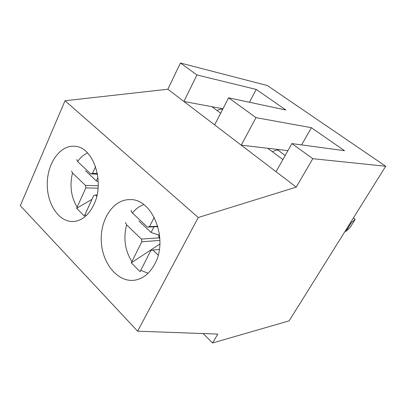 <?xml version="1.0" encoding="UTF-8"?>
<svg xmlns="http://www.w3.org/2000/svg" width="406" height="406" viewBox="0 0 406 406"><rect width="100%" height="100%" fill="white"/><g stroke="black" fill="none" stroke-linecap="round" stroke-linejoin="round"><path stroke-width="0.61" d="M154.605 264.352C149.535 273.598 142.851 278.881 134.559 280.211C118.009 282.581 102.49 263.875 101.327 241.946C99.866 220.032 112.949 199.569 129.55 199.625C152.179 197.884 168.967 239.286 154.605 264.352M212.571 342.984L217.783 334.082L137.614 331.184L20.3 205.68L65.021 100.754L167.861 89.224L180.426 63.016L267.381 85.544L385.7 166.267L289.118 320.867L212.571 342.984L203.107 333.549M137.614 331.184L198.26 217.514L65.021 100.754M93.669 205.05C88.447 215.469 81.565 220.96 73.029 221.529C58.703 222.072 46.746 203.629 47.253 183.284C47.512 162.938 60.184 145.018 74.521 146.277C93.192 146.47 105.327 182.213 93.669 205.05M222.94 108.783L211.983 106.727L220.666 113.198M211.983 106.727L183.913 101.464L214.642 124.891L228.583 97.826L255.993 117.638L241.24 145.17L214.642 124.891M287.925 150.631L267.727 148.266L282.886 159.563M267.727 148.266L241.24 145.17L276.039 171.702L291.894 143.592L312.782 158.69L385.7 166.267M198.26 217.514L296.268 187.125L276.039 171.702M296.268 187.125L312.782 158.69M228.583 97.826L285.88 110.006L256.232 89.432L196.951 74.958L183.913 101.464L167.861 89.224M196.951 74.958L180.426 63.016M291.894 143.592L344.511 150.692L311.382 127.697L255.993 117.638M311.382 127.697L301.582 144.896M256.232 89.432L249.457 102.261M345.009 231.405L345.937 231.324L349.972 227.68L355.209 219.311L353.408 217.961M350.373 222.818L351.291 222.762L355.209 219.311M285.129 155.584L277.146 149.367M277.79 150.159C276.288 150.007 274.522 150.56 272.497 151.824M345.937 231.324L351.291 222.762M91.923 199.397L76.622 208.314L85.813 187.922L85.473 185.425L72.501 172.992L71.598 171.088M96.745 196.23L95.486 195.027L93.725 195.53L84.352 216.028L76.622 208.314M97.932 177.432L96.308 180.929L98.232 181.619M76.775 159.497L77.622 161.563L90.766 173.895L92.512 173.347L95.583 166.668M97.476 174.174L90.766 173.895M92.512 173.347L97.364 173.555M97.019 195.037L95.486 195.027M98.054 188.156L85.813 187.922M85.473 185.425L98.211 185.72M85.57 170.825L96.308 180.929M222.64 109.366L222.011 108.61M222.503 109.27C220.9 108.991 219.088 109.407 217.063 110.513M159.857 244.036L131.28 262.855L141.816 241.763L141.43 239.073L126.621 224.873L125.444 222.366M159.406 233.902L158.7 235.277L159.101 238.017L159.852 238.723M158.162 255.115L152.879 250.05L150.865 250.466L140.1 271.66L131.28 262.855M153.975 226.802L151.088 232.455L158.807 235.069M131.377 210.288C130.965 210.978 131.326 211.891 132.468 213.028L147.485 227.116L149.484 226.655L154.239 217.291M157.893 226.609L147.485 227.116M149.484 226.655L157.792 226.254M159.33 249.467L152.879 250.05M159.908 240.423L141.816 241.763M141.43 239.073L159.076 237.85M138.877 220.965L151.088 232.455M77.054 206.979C71.045 196.935 69.527 185.603 72.501 172.992M86.331 215.51L84.793 214.683M77.622 161.563C80.424 157.503 83.748 154.645 87.594 152.981M131.803 261.489C124.946 250.329 123.221 238.124 126.621 224.873M148.078 273.268L140.643 270.289M132.468 213.028C135.64 208.923 139.395 206.106 143.744 204.583"/></g></svg>

